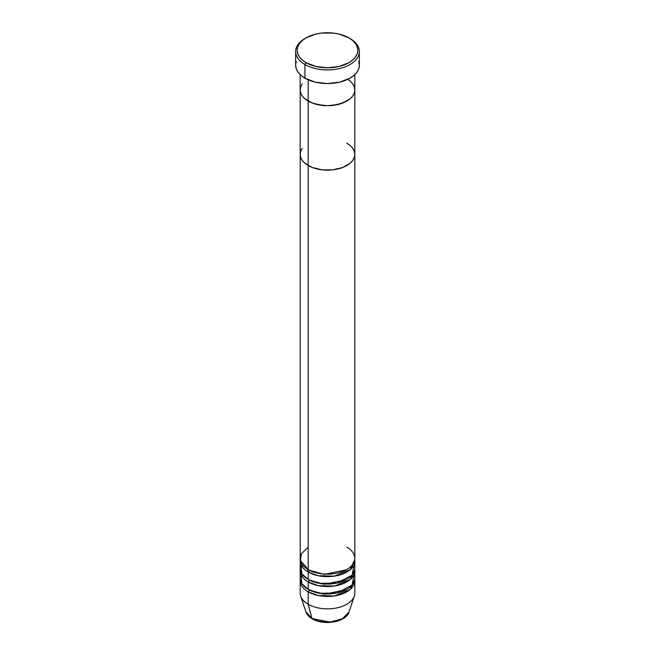 <?xml version="1.0" encoding="UTF-8"?>
<svg xmlns="http://www.w3.org/2000/svg" width="655" height="655" viewBox="0 0 655 655"><rect width="100%" height="100%" fill="white"/><g stroke="black" fill="none" stroke-linecap="round" stroke-linejoin="round"><path stroke-width="0.98" d="M306.032 37.884L304.96 38.506A31.874 18.405 0 0 0 304.96 64.526L306.032 62.667A30.359 17.529 180 0 1 306.032 37.884A30.359 17.529 180 0 1 348.968 37.884L339.118 34.085L333.42 33.086L321.58 33.086L315.882 34.085L306.032 37.884L302.258 40.536L299.458 43.566L297.73 46.857L297.141 50.279L297.73 53.694L299.458 56.985L302.258 60.014L306.032 62.667L315.882 66.466L327.5 67.801L339.118 66.466L348.968 62.667L352.742 60.014L355.542 56.985L357.27 53.694L357.859 50.279L357.27 46.857L355.542 43.566L352.742 40.536L348.968 37.884A30.359 17.529 180 0 1 348.968 62.667A30.359 17.529 180 0 1 306.032 62.667L304.96 64.526A31.874 18.405 0 0 0 350.04 64.526A31.874 18.405 0 0 0 350.04 38.506L350.04 38.506A31.874 18.405 180 0 1 359.374 51.516A31.874 18.405 180 0 1 339.699 68.513A31.874 18.405 180 0 1 304.96 64.526L304.96 78.158A31.874 18.405 0 0 0 339.699 82.145A31.874 18.405 0 0 0 359.374 65.148L358.76 68.734L356.95 72.189L354.003 75.374L350.04 78.158L339.699 82.145L327.5 83.553L315.301 82.145L304.96 78.158L304.96 64.526A31.874 18.405 180 0 1 295.626 51.516A31.874 18.405 180 0 1 305.508 38.195M308.177 79.787L308.177 101.083A27.322 15.777 0 0 0 337.955 104.505A27.322 15.777 0 0 0 354.822 89.931L354.298 93.01L352.742 95.966L350.22 98.7L346.822 101.083L337.955 104.505L327.5 105.709L317.045 104.505L312.32 103.048L304.78 98.7L302.258 95.966L300.702 93.01L300.178 89.931L300.702 86.853L302.258 83.897L300.702 86.853L300.178 89.931A27.322 15.777 0 0 0 308.177 101.083L308.177 79.787M347.764 79.353L350.22 81.171L347.764 79.353A27.322 15.777 180 0 1 354.822 89.931A27.322 15.777 180 0 1 337.955 104.505A27.322 15.777 180 0 1 308.177 101.083L308.177 569.539A27.322 15.777 0 0 0 337.955 572.961A27.322 15.777 0 0 0 354.822 558.387L354.822 154.375A27.322 15.777 180 0 1 337.955 168.949A27.322 15.777 180 0 1 308.177 165.527L304.78 163.136L302.258 160.409L300.702 157.454L300.178 154.375L300.702 151.297L302.258 148.341L300.702 151.297L300.178 154.375A27.322 15.777 0 0 0 308.177 165.527A27.322 15.777 180 0 1 300.178 154.375L300.178 558.387A27.322 15.777 0 0 0 308.177 569.539L308.177 165.527A27.322 15.777 0 0 0 337.955 168.949A27.322 15.777 0 0 0 354.822 154.375L354.298 157.454L352.742 160.409L350.22 163.136L342.68 167.492L337.955 168.949L332.83 169.85L322.17 169.85L312.32 167.492L308.177 165.527L308.177 101.083A27.322 15.777 180 0 1 300.178 89.931L300.178 154.375L300.702 157.454L302.258 160.409L304.78 163.136L312.32 167.492L322.17 169.85L332.83 169.85L342.68 167.492L350.22 163.136L352.742 160.409L354.298 157.454L354.822 154.375A27.322 15.777 180 0 0 346.822 143.224L350.22 145.615L346.822 143.224M354.822 74.629L354.822 89.931L354.298 86.853L352.742 83.897L354.298 86.853L354.822 89.931L354.298 93.01L352.742 95.966L350.22 98.7L342.68 103.048L332.83 105.406L327.5 105.709L322.17 105.406L312.32 103.048L304.78 98.7L302.258 95.966L300.702 93.01L300.178 89.931L300.178 74.629M295.626 51.516L295.626 65.148A31.874 18.405 0 0 0 304.96 78.158L300.997 75.374L298.05 72.189L296.24 68.734L295.626 65.148L296.24 61.554M358.76 61.554L359.374 65.148L359.374 51.516M309.258 570.128A1.515 0.876 -60 0 1 309.258 570.161L308.734 569.85L309.258 570.161A1.515 0.876 -60 0 1 308.177 572.02L308.177 579.454A27.322 15.777 0 0 0 337.955 582.876A27.322 15.777 0 0 0 354.822 568.303L354.822 560.868A27.322 15.777 180 0 1 337.955 575.434A27.322 15.777 180 0 1 308.177 572.02A27.322 15.777 180 0 1 300.178 560.868A27.322 15.777 180 0 1 300.26 559.624M308.177 547.236L301.365 553.794L300.457 560.615L308.177 569.539C313.057 573.248 332.257 577.644 346.822 569.539C360.856 561.13 353.25 550.044 346.822 547.236M309.258 580.043A1.515 0.876 -60 0 1 309.258 580.076L308.734 579.765L309.258 580.076A1.515 0.876 -60 0 1 308.177 581.935L308.177 589.369A27.322 15.777 0 0 0 337.955 592.791A27.322 15.777 0 0 0 354.822 578.218L354.822 570.775A27.322 15.777 180 0 1 337.955 585.349A27.322 15.777 180 0 1 308.177 581.935A27.322 15.777 180 0 1 300.178 570.775A27.322 15.777 180 0 1 300.26 569.539M300.948 564.585L301.873 573.764L308.177 579.454L308.177 572.02A1.515 0.876 120 0 0 309.258 570.161L324.151 574.394L346.266 569.85L324.151 574.394L309.258 570.161M300.178 580.69L300.178 593.086A27.322 15.777 0 0 0 308.177 604.237A27.322 15.777 180 0 1 300.678 596.075L305.967 611.917A21.926 12.658 0 0 0 311.993 618.467L305.967 611.917C306.958 614.693 309.062 617.01 312.271 618.869C323.644 625.934 346.192 622.184 349.033 611.917L354.322 596.075A27.322 15.777 180 0 1 335.507 608.167A27.322 15.777 180 0 1 308.177 604.237L308.177 591.85A1.515 0.876 120 0 0 309.258 589.991L324.151 594.224L346.266 589.68L324.151 594.224L309.258 589.991A1.515 0.876 -60 0 1 308.177 591.85L308.177 604.237L311.993 618.467A1.515 0.876 120 0 0 312.279 618.869A1.515 0.876 -60 0 1 311.993 618.467A21.926 12.658 0 0 0 333.927 621.62A21.926 12.658 0 0 0 349.033 611.917L342.368 618.819L330.079 622.086L311.993 618.467L308.177 604.237A27.322 15.777 0 0 0 337.955 607.66A27.322 15.777 0 0 0 354.822 593.086L354.822 580.69A27.322 15.777 180 0 1 337.955 595.264A27.322 15.777 180 0 1 308.177 591.85A27.322 15.777 180 0 1 300.178 580.69A27.322 15.777 180 0 1 300.26 579.454M300.948 574.5L301.873 583.679L308.177 589.369L308.177 581.935A1.515 0.876 120 0 0 309.258 580.076L324.151 584.309L346.266 579.765L324.151 584.309L309.258 580.076M308.177 572.02L318.24 575.704L334.5 576.113L350.138 569.694L354.74 559.624A27.322 15.777 180 0 1 354.822 560.868M308.177 591.85L318.24 595.534L334.5 595.944L350.138 589.525L354.74 579.454A27.322 15.777 180 0 1 354.822 580.69M308.177 581.935L318.24 585.619L334.5 586.029L350.138 579.609L354.74 569.539A27.322 15.777 180 0 1 354.822 570.775M300.178 570.775L300.178 578.218A27.322 15.777 0 0 0 308.177 589.369L319.181 593.242L336.965 593.012L352.144 585.021L354.052 574.5M319.673 621.349L327.5 622.25L335.327 621.349M352.742 148.341L354.298 151.297L354.822 154.375L354.298 151.297L352.742 148.341M300.178 560.868L300.178 568.303A27.322 15.777 0 0 0 308.177 579.454L319.181 583.327L336.965 583.097L352.144 575.106L354.052 564.585M350.04 38.506L348.968 37.884M302.921 565.273L302.192 566.804M308.636 569.793L306.704 571.094M302.921 575.188L302.192 576.719M352.808 576.719L352.079 575.188M352.808 566.804L352.079 565.273M354.822 89.931L354.822 154.375"/></g></svg>

